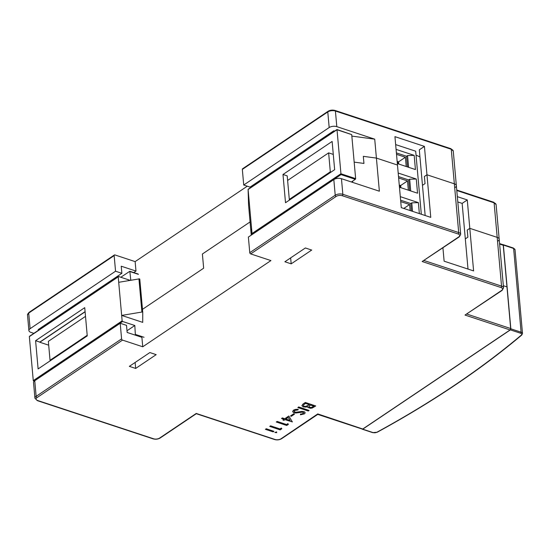 <?xml version="1.0" encoding="UTF-8"?>
<svg xmlns="http://www.w3.org/2000/svg" width="550" height="550" viewBox="0 0 550 550"><rect width="100%" height="100%" fill="white"/><g stroke="black" fill="none" stroke-linecap="round" stroke-linejoin="round"><path stroke-width="0.82" d="M257.778 182.772L256.919 182.483M38.988 329.904L38.129 329.622L121.873 273.309L121.234 266.207L135.981 271.074L133.753 272.573M45.856 325.284L44.997 325.002M455.139 187.509A5.438 2.654 174.9 0 0 456.349 185.632L453.269 151.092A5.438 2.654 174.9 0 0 451.261 149.277L335.418 111.031A5.438 2.654 174.9 0 0 327.786 111.939L242.337 169.407L243.726 185.02L250.044 187.11L333.788 130.79L334.647 131.072M247.28 186.196L135.135 261.614L135.981 271.074M203.658 268.194L142.478 309.341L203.658 268.194L202.393 254.004L203.658 268.194M202.393 254.004L250.071 221.939L202.393 254.004M242.337 169.407A1.086 0.708 -123.9 0 1 242.571 168.781L328.02 111.313A1.086 0.708 -123.9 0 0 327.786 111.939L329.175 127.552A5.438 2.654 174.9 0 1 336.806 126.644L374.722 139.164L351.849 136.104M135.135 261.614L114.916 254.939A1.086 0.708 56.1 0 0 114.393 254.98A1.086 0.708 56.1 0 0 114.159 255.606L115.548 271.219L121.873 273.309M114.159 255.606L28.71 313.074L30.099 328.687L115.548 271.219M30.099 328.687A5.438 2.654 174.9 0 0 28.896 330.557A5.438 2.654 174.9 0 0 30.896 332.372L33.859 333.355M243.726 185.02L329.175 127.552M354.172 162.126L363.949 163.433L363.316 156.338L376.413 158.091L363.316 156.338L363.949 163.433L354.172 162.126M142.739 346.782L141.893 337.322L127.146 332.454L126.514 325.359L120.196 323.269L34.746 380.737A5.438 2.654 -5.1 0 0 33.536 382.607L34.932 398.228A5.438 2.654 -5.1 0 1 36.142 396.351L121.591 338.882A1.086 0.708 56.1 0 0 122.519 340.106L142.739 346.782L270.916 260.583L250.697 253.907A1.086 0.708 -123.9 0 1 249.769 252.684L335.218 195.222L333.822 179.603A5.438 2.654 -5.1 0 1 341.454 178.695L379.369 191.214L374.722 139.164M376.413 158.091L397.478 165.041L401.28 207.632L430.767 217.367L424.428 146.389L394.941 136.654L397.478 165.041L376.413 158.091M426.965 174.776L454.348 183.817A5.438 2.654 -5.1 0 1 456.349 185.632A5.438 2.654 174.9 0 0 454.348 183.817L426.965 174.776L424.401 176.502L426.965 174.776M457.332 196.659L467.273 199.939L469.803 228.333L497.186 237.373A5.438 2.654 -5.1 0 1 499.187 239.188A5.438 2.654 174.9 0 0 497.186 237.373L469.803 228.333L467.239 230.058L469.803 228.333L473.605 270.916L444.118 261.181L442.929 247.851M497.984 241.058A5.438 2.654 174.9 0 0 499.187 239.188L496.107 204.641A5.438 2.654 174.9 0 0 494.106 202.826L456.782 190.506M466.909 314.084L510.675 328.536L506.962 286.894L503.339 285.704L506.962 286.894L503.243 245.259L499.627 244.062M499.579 243.588L502.899 244.681A1.086 0.633 108.3 0 1 503.243 245.259M468.009 269.067L462.144 203.39L467.273 199.939M425.164 215.518L419.306 149.834L424.428 146.389M425.033 183.604L424.401 176.502L425.033 183.604L422.469 185.322L425.033 183.604M467.878 237.153L467.239 230.058L467.878 237.153L465.314 238.879L467.878 237.153M352.708 182.414L352.598 181.17M121.591 338.882L120.196 323.269M249.769 252.684L248.373 237.071L333.822 179.603M510.675 328.536A1.086 0.633 108.3 0 1 510.077 329.945L362.759 429.014A1.086 0.633 108.3 0 1 362.333 429.103L317.762 414.384L281.634 438.687A1.086 0.708 -123.9 0 1 281.112 438.728A4.352 2.124 -5.1 0 1 275.007 439.457L196.226 413.449L159.658 438.047A4.352 2.124 -5.1 0 1 153.553 438.769L37.703 400.524A4.352 2.124 -5.1 0 1 37.07 397.574L122.519 340.106M135.664 368.438L129.346 366.355L149.854 352.557L156.172 354.647L135.664 368.438L135.128 362.464M291.184 263.849L284.866 261.766L305.374 247.974L311.692 250.058L291.184 263.849L290.647 257.874M250.697 253.907L336.146 196.446A1.086 0.708 56.1 0 1 335.218 195.222A5.438 2.654 -5.1 0 1 342.849 194.315L458.7 232.554A5.438 2.654 -5.1 0 1 460.701 234.369L459.257 236.871L422.159 261.511L500.94 287.512A4.352 2.124 -5.1 0 1 501.572 290.469L465.004 315.061L510.077 329.945M362.759 429.014L317.756 413.923L281.112 438.728M424.071 260.535L501.538 286.11A5.438 2.654 -5.1 0 1 503.539 287.925L502.095 290.421L465.004 315.061M400.613 200.186L410.754 203.534L411.414 210.98M412.534 211.344L411.778 202.847L418.385 202.627L400.297 196.659M410.754 203.534L411.778 202.847M399.458 187.241L417.546 193.208L416.274 179.011L398.193 173.044M399.362 186.168L400.434 185.446M399.382 186.409A9.522 5.514 108.3 0 1 399.561 186.464A9.522 5.514 108.3 0 1 400.826 187.227M398.502 176.577L408.643 179.926L409.599 190.589M410.719 190.953L409.668 179.231L416.274 179.011M408.643 179.926L409.668 179.231M397.348 163.584L415.429 169.551L414.164 155.354L396.076 149.387M397.251 162.504L398.324 161.782M397.272 162.752A9.522 5.514 108.3 0 1 397.451 162.807A9.522 5.514 108.3 0 1 398.716 163.57M396.392 152.914L406.533 156.262L407.488 166.925M408.602 167.296L407.557 155.574L414.164 155.354M406.533 156.262L407.557 155.574M406.223 166.512L405.398 157.266L396.522 154.337M398.757 164.044L398.558 161.865L397.148 161.397M408.334 190.169L407.509 180.923L398.633 177.994M400.868 187.708L400.675 185.522L399.259 185.054M410.156 210.561L409.612 204.538L400.737 201.609M421.314 214.246L415.69 151.209L395.649 144.595M419.361 213.599L418.385 202.627M398.558 161.865L405.398 157.266M400.675 185.522L407.509 180.923M403.783 208.457L409.612 204.538M419.932 156.86L416.041 155.162M520.651 333.259L510.386 329.876L362.732 429.172L372.989 432.561A2.991 1.458 174.9 0 0 376.949 432.204A983.379 479.49 174.9 0 0 521.29 335.136A2.991 1.458 174.9 0 0 520.651 333.259A0.818 0.474 -71.7 0 0 521.098 332.207L510.84 328.817L503.36 245.066A0.818 0.474 -71.7 0 0 503.106 244.633A0.818 0.474 -71.7 0 0 502.851 244.667M362.223 429.062A0.818 0.474 -71.7 0 0 362.409 429.241A0.818 0.474 -71.7 0 0 362.732 429.172M510.386 329.876A0.818 0.474 -71.7 0 0 510.84 328.817M289.369 200.131L289.3 199.382L330.316 171.799L331.107 172.061M289.3 199.382L287.616 180.455L328.632 152.873L333.286 154.406M328.632 152.873L330.316 171.799M287.616 180.455L287.203 175.876L282.989 174.488L285.512 202.723L334.647 169.682L332.131 141.439L282.989 174.488M252.663 234.183L252.491 234.128A0.543 0.358 -123.9 0 1 252.038 233.571L248.098 189.461A0.543 0.358 -123.9 0 1 248.215 189.2L336.964 129.518L351.711 134.613L355.644 178.619L355.341 179.321L351.395 181.981M355.341 179.321L341.021 174.597L337.006 129.642M252.038 233.571L251.542 228.078L251.529 234.946M248.572 205.116L251.247 235.139L248.572 205.116L248.098 189.461M85.511 316.367L48.352 341.357L50.043 360.284L50.669 360.491M87.203 335.294L50.043 360.284M87.251 335.892L84.734 307.656L35.592 340.697L38.115 368.933L87.251 335.892M85.099 311.795L39.82 342.244L48.689 345.173M130.144 280.335L118.594 276.526A0.543 0.358 56.1 0 0 118.216 276.808L122.148 320.918A0.543 0.358 56.1 0 0 122.609 321.475L134.826 325.511L127.002 330.77M118.216 276.863L29.349 336.621L30.064 336.057L29.349 336.621L33.275 380.627L34.079 381.013L122.609 321.475M35.592 340.697L39.806 342.086L85.085 311.637M120.808 277.255L129.834 271.281L138.091 274.003M142.347 311.974L121.66 315.425L142.718 322.376L142.739 312.214L139.583 278.912L142.539 312.036M118.216 276.808L118.704 282.301L139.391 278.85M121.66 315.425L122.148 320.918M130.783 280.225L129.834 271.281M139.583 278.912L142.739 312.214M134.826 325.511L135.376 335.17M122.141 320.87L33.275 380.627L34.293 381.081M462.144 203.39L457.806 201.953M283.903 419.306L282.927 420.014L283.924 420.337L284.941 419.65L292.373 421.933L288.826 416.047L284.79 418.756L282.377 417.959L281.531 418.529L283.951 419.327L282.927 420.014M292.373 421.933L288.819 415.999L284.79 418.715L282.37 417.911L281.531 418.529M285.828 419.059L290.111 420.468M288.276 417.416L285.787 419.086L290.146 420.53L288.276 417.416M303.765 412.816L302.335 413.916L300.499 414.123L300.451 414.796L304.363 413.868L305.078 413.064L304.941 412.273L303.971 411.689L301.936 411.462L296.086 412.301L294.099 411.737L294.566 410.52L298.031 409.915L298.217 409.255L295.371 409.468L293.473 410.238L292.614 411.654L293.879 412.775L295.852 413.016L302.376 412.149L303.765 412.851M305.078 413.064L304.941 412.225L305.078 413.016L304.941 412.225L303.964 411.641L301.929 411.421L296.079 412.252L294.772 412.108L294.009 411.091M303.758 412.768L302.328 413.868L300.493 414.074L300.451 414.796M298.217 409.255L295.364 409.42L293.466 410.19L292.607 411.606M294.099 411.689L294.016 411.139M307.711 406.567L307.828 407.413L307.711 406.567M315.734 405.962L305.326 402.476L303.002 404.037L301.881 405.666L303.263 406.911L306.054 407.082L307.718 406.615L307.835 407.461L310.489 408.293L312.242 408.018L315.734 405.962L305.326 402.524L303.009 404.085L301.881 405.714M303.332 405.061L303.332 405.756L304.102 406.271L305.683 406.422L309.471 404.717M308.983 406.299L308.969 406.945L309.691 407.426L311.218 407.522L313.851 406.161M307.718 406.615L307.835 407.461M303.332 405.109L303.339 405.804L304.102 406.319L305.69 406.471L309.519 404.731L305.518 403.411L303.332 405.109L303.332 405.756M312.923 406.835L313.899 406.182L310.564 405.082L308.99 406.34L308.969 406.993L311.224 407.571L312.916 406.794M308.99 406.34L308.969 406.945M288.379 424.359L287.87 423.638L286.536 424.531L277.145 421.431L276.299 421.994L286.715 425.48L288.379 424.359L287.87 423.686L286.543 424.579L277.145 421.479L276.306 422.043M281.827 428.766L281.311 428.044L279.984 428.938L270.586 425.837L269.748 426.401L280.163 429.887L281.827 428.766L281.318 428.092L279.984 428.986L270.593 425.886L269.748 426.449M309.1 410.424L298.684 406.945L297.846 407.557L308.261 410.994L309.1 410.424L298.691 406.986M298.684 406.945L297.846 407.557M265.451 429.337L266.255 428.752L273.962 431.337L266.262 428.801L265.451 429.337L273.157 431.881L273.962 431.337M294.511 414.143L293.652 413.813L290.489 415.986L291.349 416.274L294.511 414.143L293.659 413.861M293.652 413.813L290.489 415.986M276.726 432.658L276.561 431.888L274.856 432.513L276.726 432.658L276.567 431.936L274.856 432.513M27.5 314.944L28.944 312.448A1.086 0.708 -123.9 0 0 28.71 313.074A5.438 2.654 174.9 0 0 27.5 314.944L28.896 330.557M336.146 196.446A4.352 2.124 -5.1 0 1 342.251 195.718L458.095 233.963A1.086 0.633 108.3 0 0 458.7 232.554L451.261 149.277A1.086 0.633 -71.7 0 0 450.924 148.699L335.074 110.461A1.086 0.633 -71.7 0 1 335.418 111.031L336.806 126.644M496.107 204.641L493.763 202.256A1.086 0.633 -71.7 0 1 494.106 202.826L501.538 286.11A1.086 0.633 108.3 0 1 500.94 287.512M458.095 233.963A4.352 2.124 -5.1 0 1 458.734 236.913L422.159 261.511M37.07 397.574A1.086 0.708 56.1 0 1 36.142 396.351L34.746 380.737M342.251 195.718A1.086 0.633 108.3 0 0 342.849 194.315L341.454 178.695M459.257 236.871A1.086 0.708 -123.9 0 1 458.734 236.913M281.634 438.687C279.482 439.924 277.131 440.213 274.581 439.539L196.309 413.703L160.181 437.999A1.086 0.708 -123.9 0 1 159.658 438.047M160.181 437.999C158.029 439.244 155.678 439.526 153.127 438.859A1.086 0.633 -71.7 0 0 153.553 438.769M34.932 398.228L37.276 400.613A1.086 0.633 -71.7 0 0 37.703 400.524M274.581 439.539A1.086 0.633 -71.7 0 0 275.007 439.457M502.095 290.421A1.086 0.708 -123.9 0 1 501.572 290.469M376.949 432.204A0.818 0.474 61.4 0 0 377.279 432.211C432.389 402.126 480.542 369.737 521.751 335.053A0.818 0.584 -130.1 0 1 521.29 335.136M522.5 333.479A3.809 1.856 174.9 0 0 521.098 332.207L513.624 248.456A3.809 1.856 -5.1 0 1 515.027 249.721L522.5 333.479L521.751 335.053M362.409 429.241L372.673 432.63A0.818 0.474 -71.7 0 0 372.989 432.561M513.047 248.084A0.818 0.474 108.3 0 1 513.37 248.022A0.818 0.474 108.3 0 1 513.624 248.456L503.36 245.066M351.711 134.613L336.971 129.745L248.105 189.509M252.031 233.516L340.897 173.752L355.644 178.619M252.491 234.128L341.021 174.597M142.739 312.207L139.782 279.104M138.937 278.829L141.893 311.953M130.006 271.569L138.428 274.347M144.045 337.281L135.623 334.503M28.944 312.448L114.393 254.98M453.269 151.092L450.924 148.699M335.074 110.461C332.523 109.787 330.172 110.076 328.02 111.313M456.741 190.032L493.763 202.256M503.539 287.925L499.187 239.188M460.701 234.369L456.349 185.632M37.276 400.613L153.127 438.859M372.673 432.63L377.279 432.211M503.106 244.633L513.37 248.022L515.027 249.721M118.333 276.547L29.583 336.229M33.612 380.971L34.203 381.171"/></g></svg>
